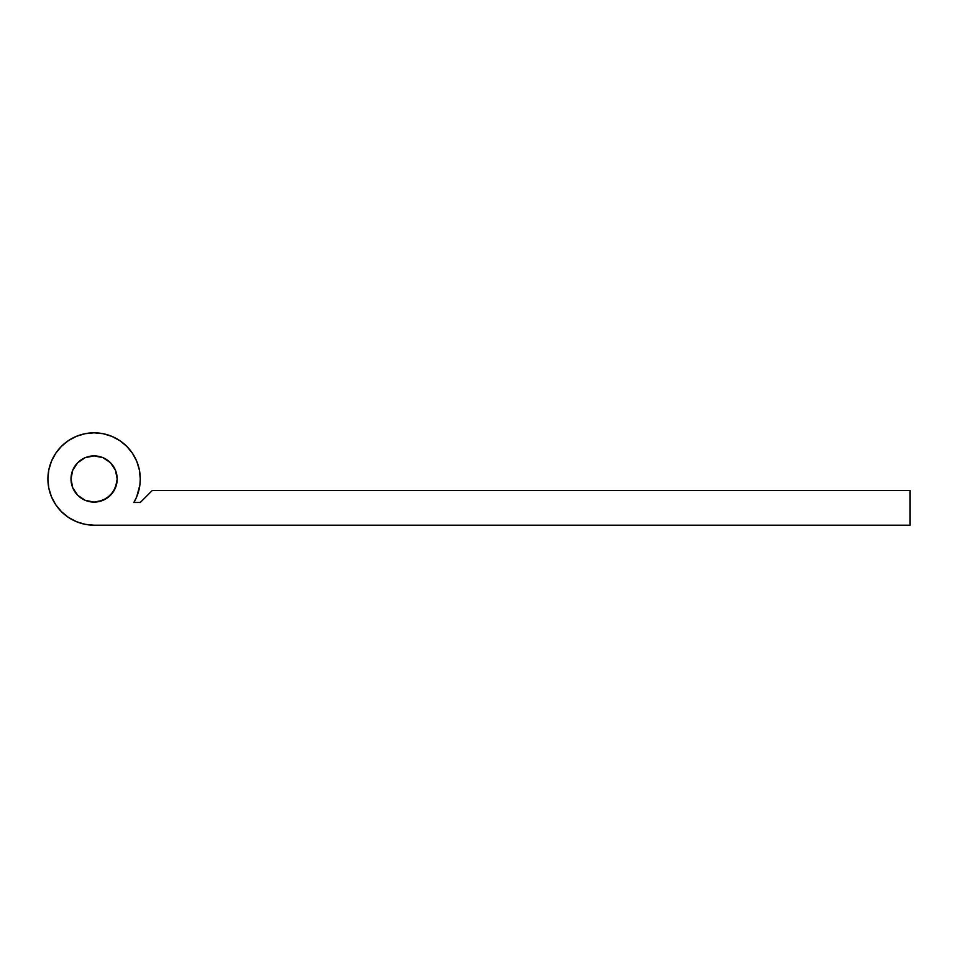 <?xml version="1.0" encoding="UTF-8"?>
<svg xmlns="http://www.w3.org/2000/svg" width="958" height="958" viewBox="0 0 958 958"><rect width="100%" height="100%" fill="white"/><g stroke="black" fill="none" stroke-linecap="round" stroke-linejoin="round"><path stroke-width="1.44" d="M117.187 479A23.1 23.1 0 0 1 94.088 502.1A23.1 23.1 0 0 1 71 479L72.748 470.162L77.754 462.666L85.25 457.661L94.088 455.9L102.925 457.661L110.421 462.666L115.427 470.162L117.187 479L115.427 487.838L110.421 495.334L102.925 500.339L94.088 502.1L85.25 500.339L77.754 495.334L72.748 487.838L71 479A23.1 23.1 0 0 1 94.088 455.9A23.1 23.1 0 0 1 117.187 479M47.9 479A46.188 46.188 0 0 1 94.088 432.812A46.188 46.188 0 0 1 140.275 479L139.389 469.995L136.766 461.325L132.491 453.338L126.755 446.344L119.75 440.596L111.763 436.321L103.105 433.699L94.088 432.812L85.082 433.699L76.412 436.321L68.425 440.596L61.432 446.344L55.684 453.338L51.421 461.325L48.786 469.995L47.9 479L48.786 488.005L51.421 496.675L55.684 504.662L61.432 511.656L68.425 517.404L76.412 521.679L85.082 524.301L94.088 525.188A46.188 46.188 0 0 1 47.9 479M139.868 485.143L140.275 479A46.188 46.188 0 0 1 133.869 502.483L140.275 502.483L152.214 490.544L910.1 490.544L910.1 525.188L94.088 525.188L910.1 525.188L910.1 490.544L152.214 490.544L140.275 502.483L133.869 502.483L136.635 496.986L139.868 485.143L140.275 479L139.389 469.995L136.766 461.325L132.491 453.338L126.755 446.344M103.105 433.699L94.088 432.812M61.432 446.344L55.684 453.338L51.421 461.325M55.684 504.662L61.432 511.656L68.425 517.404M72.748 470.162L77.754 462.666M94.088 455.9L98.59 456.343M102.925 457.661L110.421 462.666M115.427 470.162L116.744 474.497M116.744 483.503L113.295 491.825L106.925 498.208L98.59 501.657L94.088 502.1"/></g></svg>
